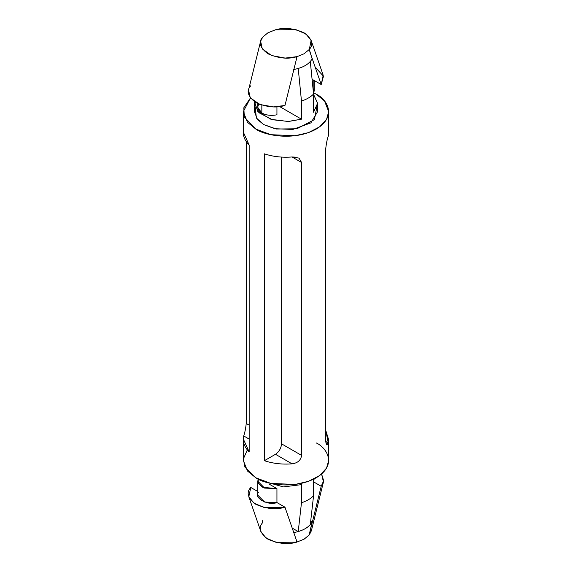 <?xml version="1.0" encoding="UTF-8"?>
<svg xmlns="http://www.w3.org/2000/svg" width="572" height="572" viewBox="0 0 572 572"><rect width="100%" height="100%" fill="white"/><g stroke="black" fill="none" stroke-linecap="round" stroke-linejoin="round"><path stroke-width="0.86" d="M257.772 103.603L257.772 107.372L261.84 113.034L261.84 105.162L261.84 113.034C266.273 115.358 271.307 115.937 276.941 114.779L276.941 106.807L276.941 114.779C271.307 115.937 266.273 115.358 261.84 113.034C257.822 110.475 256.821 107.572 258.823 104.319M262.641 522.372L262.198 520.37M301.473 484.634L283.39 486.915L262.577 480.973L283.39 486.915L301.473 484.634L301.473 502.774C306.606 501.086 310.632 498.755 313.556 495.795L313.556 479.2L313.556 495.795L310.303 524.61L313.556 495.795C310.632 498.755 306.606 501.086 301.473 502.774L301.473 484.634M262.684 37.151L267.882 32.833L275.361 29.83L267.882 32.833L262.684 37.151C258.172 42.156 259.902 47.691 267.882 53.754C278.385 58.358 287.973 59.359 296.639 56.75L296.368 59.388L296.639 56.75L297.047 56.642L285.178 58.079L271.7 55.57L262.276 48.885L260.632 41.198L262.684 37.151M312.133 58.844L309.316 49.435L304.118 53.754L297.047 56.642L304.118 53.754L309.316 49.435C313.828 44.43 312.097 38.896 304.118 32.833C293.615 28.228 284.027 27.227 275.361 29.83L295.953 29.658L305.948 34.005L311.125 40.39L309.316 49.435L312.133 58.844C309.094 64.221 302.924 67.789 293.608 69.541C302.924 67.789 309.094 64.221 312.133 58.844M301.473 119.183L279.586 106.542L301.473 119.183L288.681 121.45L272.394 119.741L258.959 112.72L254.397 103.275L254.504 101.766L257.85 111.569L271.042 119.348L288.038 121.478L301.473 119.183L301.473 101.051L301.473 119.183M313.556 112.205L317.603 103.446L313.556 94.337L317.603 103.275L313.556 112.205L313.556 94.073C310.632 97.033 306.606 99.364 301.473 101.051L298.226 68.483L301.473 101.051C306.606 99.364 310.632 97.033 313.556 94.073L313.556 112.205M316.202 94.208L324.538 101.015L328.707 111.64L326.555 119.376L319.626 126.841L308.48 132.611L295.138 135.728L270.863 134.699L255.798 129.079L247.462 122.265L243.293 111.64L250.414 98.005L243.815 107.786L244.323 117.031L255.798 129.079C263.42 134.878 293.436 141.742 316.202 129.079C338.138 115.937 326.247 98.606 316.202 94.208L313.742 92.893M243.293 439.439L243.293 460.36L247.462 470.985L255.798 477.792L270.863 483.419L295.138 484.448L308.48 481.324L319.626 475.561L326.555 468.096L328.707 460.36L328.707 439.439M298.984 158.101L292.042 156.971L301.601 162.491L292.042 156.971C282.21 157.729 272.987 156.678 264.386 153.832L264.386 460.703L275.49 454.29C279.136 451.744 281.145 448.255 281.531 443.829L281.531 157.085L281.531 443.829L301.601 455.412L281.531 443.829C281.145 448.255 279.136 451.744 275.49 454.29L292.042 463.842L275.49 454.29L264.386 460.703C272.987 463.549 282.21 464.6 292.042 463.842C297.676 463.055 300.858 460.245 301.601 455.412L301.601 162.491L298.984 158.101L301.601 162.491L301.601 455.412C300.858 460.245 297.676 463.055 292.042 463.842C282.21 464.6 272.987 463.549 264.386 460.703L264.386 153.832C272.987 156.678 282.21 157.729 292.042 156.971L296.653 157.214M246.239 423.459L246.239 141.57L246.239 423.459C245.71 428.421 244.866 432.582 243.722 435.95C244.866 432.582 245.71 428.421 246.239 423.459L249.163 425.146L246.239 423.459M243.3 132.089L249.163 145.045L249.163 451.916L243.3 438.96L243.722 435.95L249.163 439.089L243.722 435.95C242.421 441.627 244.237 446.947 249.163 451.916L249.163 145.045C244.237 140.076 242.421 134.756 243.722 129.079M328.278 136.05C327.134 139.418 326.29 143.579 325.761 148.541L325.761 441.47L326.683 444.887L328.278 442.921L325.761 441.47L328.278 442.921L325.761 430.43L328.7 439.911L328.278 442.921C327.127 446.046 326.29 445.559 325.761 441.47L325.761 148.541C326.29 143.579 327.134 139.418 328.278 136.05L328.7 133.04M254.397 103.275L254.397 111.64L257.479 119.505L263.649 124.546L274.796 128.7L292.757 129.465L310.882 122.887L317.603 111.64L316.759 107.457L314.421 119.62L296.825 128.786L276.326 129.015L263.649 124.546L256.378 118.004L255.241 107.457M316.202 442.921C326.247 447.325 338.138 464.65 316.202 477.792C293.436 490.461 263.42 483.597 255.798 477.792L244.923 467.109L243.357 458.966L247.326 449.899M310.303 61.511L313.556 94.073L310.303 61.511M260.632 41.198L248.555 90.019L250.257 97.791L259.895 104.497L273.53 106.907L284.963 105.462L296.368 59.388L284.963 105.462C276.283 108.201 266.559 107.243 255.798 102.574C247.719 96.361 246.053 90.748 250.793 85.736M315.179 67.146L323.487 76.24L321.207 84.542L312.076 79.272L321.207 84.542L309.802 51.63L321.207 84.542L323.209 75.261L311.125 40.39M313.177 90.304L313.177 79.908L313.177 90.304M313.177 87.752L313.485 93.386L314.228 90.805L314.228 80.509M292.213 528.106L298.226 531.581L301.473 502.774L298.226 531.581C303.553 530.008 307.579 527.684 310.303 524.61C307.579 527.684 303.553 530.008 298.226 531.581L292.213 528.106M309.123 535.085L312.133 521.943C309.094 527.32 302.924 530.88 293.608 532.639C302.924 530.88 309.094 527.32 312.133 521.943L310.696 521.113L312.133 521.943L309.316 534.849L304.118 539.167L309.123 535.085M248.791 496.739L250.793 487.458C246.053 492.471 247.719 498.083 255.798 504.297C266.559 508.958 276.283 509.924 284.963 507.185L264.264 507.536L254.075 503.196L248.791 496.739L260.875 531.61L266.052 537.995L276.047 542.342L296.639 542.17L296.368 540.097L284.963 507.185L276.941 502.552L284.963 507.185L296.368 540.097L296.639 542.17L304.118 539.167L296.639 542.17C287.973 544.773 278.385 543.772 267.882 539.167C259.902 533.104 258.172 527.57 262.684 522.565M311.29 526.326L309.316 534.849L311.368 530.802L323.445 481.981L321.207 486.264L309.802 532.339L321.207 486.264L313.177 481.631L321.207 486.264L323.659 480.745L321.586 473.995L323.445 481.981M250.793 487.458L257.772 491.491L250.793 487.458M257.772 481.195L258.258 479.107L258.251 483.276L262.741 487.337L276.941 488.602L269.419 484.262L276.941 488.602L276.941 502.552L276.941 488.602L264.586 488.095L257.772 481.195L257.772 495.145L264.586 502.037L276.941 502.552C267.996 506.17 252.552 497.254 258.823 492.092M314.214 478.871L313.556 481.038L314.214 478.871M328.707 111.64L328.707 132.561M243.293 111.64L243.293 132.561M317.603 111.64L317.603 103.275"/></g></svg>
